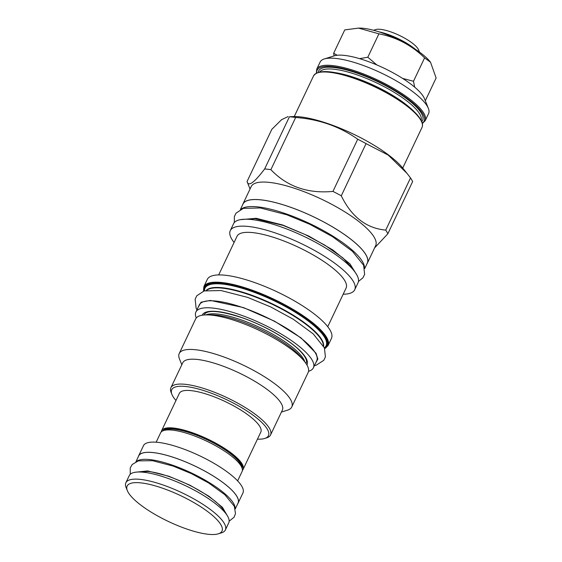 <?xml version="1.0" encoding="UTF-8"?>
<svg xmlns="http://www.w3.org/2000/svg" width="562" height="562" viewBox="0 0 562 562"><rect width="100%" height="100%" fill="white"/><g stroke="black" fill="none" stroke-linecap="round" stroke-linejoin="round"><path stroke-width="0.84" d="M359.603 58.659L367.808 57.219L376.849 64.946M324.309 58.947L334.327 55.828A52.006 14.162 25.4 0 1 381.696 67.096A52.006 14.162 25.4 0 1 423.622 96.945A52.006 14.162 25.4 0 1 424.443 98.617L428.356 108.354A60.043 16.347 25.4 0 1 428.588 113.58L425.202 120.711A60.043 16.347 25.4 0 0 424.022 113.545A60.043 16.347 25.4 0 0 357.699 71.803A60.043 16.347 25.4 0 0 316.722 69.196L320.108 62.073A60.043 16.347 25.4 0 1 324.309 58.947A60.043 16.347 25.4 0 1 379.006 71.957A60.043 16.347 25.4 0 1 427.408 106.422A60.043 16.347 25.4 0 1 428.356 108.354M406.979 173.328L402.877 168.221A69.126 18.82 -154.6 0 0 352.564 133.707A69.126 18.82 -154.6 0 0 294.01 116.531L289.43 116.763A78.617 21.405 -154.6 0 1 295.668 117.479C318.97 119.214 339.659 126.457 357.72 139.221A78.617 21.405 -154.6 0 1 366.059 143.612L388.23 155.098L406.979 173.328L410.52 177.929A78.617 21.405 -154.6 0 1 411.7 179.812A78.617 21.405 25.4 0 1 412.62 181.603L387.843 233.785L374.58 247.933M250.048 189.008L247.055 181.519L271.832 129.337L281.555 119.692L288.116 116.573M295.668 117.479L270.884 169.668C286.999 186.549 307.681 193.792 332.943 191.41L357.72 139.221M366.059 143.612L341.282 195.794A78.617 21.405 -154.6 0 0 332.943 191.41M341.282 195.794C351.524 216.869 366.347 228.305 385.743 230.111L410.52 177.929M387.843 233.785A78.617 21.405 25.4 0 0 386.916 231.994A78.617 21.405 -154.6 0 0 385.743 230.111M242.594 204.877A68.887 18.757 25.4 0 1 242.91 204.027L251.207 186.556A68.887 18.757 -154.6 0 1 309.788 193.974A68.887 18.757 -154.6 0 1 374.313 237.438A68.887 18.757 25.4 0 1 375.662 245.657L367.372 263.121A68.887 18.757 25.4 0 1 366.909 263.908M247.055 181.519C248.348 186.963 254.214 182.776 264.653 168.951L289.43 116.763M270.884 169.668A78.617 21.405 -154.6 0 0 264.653 168.951M242.91 204.027A68.887 18.757 25.4 0 1 301.492 211.438A68.887 18.757 25.4 0 1 366.017 254.902A68.887 18.757 25.4 0 1 367.372 263.121M364.71 268.545L367.295 263.086A68.81 18.736 -154.6 0 0 289.943 207.048A68.81 18.736 -154.6 0 0 242.988 204.062L240.395 209.514M364.499 267.688A68.81 18.736 25.4 0 0 286.627 214.038A68.81 18.736 -154.6 0 0 241.189 209.141M230.272 230.645A68.887 18.757 -154.6 0 1 288.854 238.056A68.887 18.757 -154.6 0 1 353.379 281.527A68.887 18.757 25.4 0 1 354.727 289.746L358.015 282.827A68.887 18.757 25.4 0 0 356.659 274.607A68.887 18.757 -154.6 0 0 292.135 231.144A68.887 18.757 -154.6 0 0 233.553 223.732L230.272 230.645A68.887 18.757 -154.6 0 0 231.628 238.864A68.887 18.757 25.4 0 0 234.094 242.461M354.727 289.746A68.887 18.757 25.4 0 1 343.157 294.249M218.681 274.916L237.023 236.286A60.366 16.438 -154.6 0 1 288.362 242.784A60.366 16.438 -154.6 0 1 344.906 280.867A60.366 16.438 25.4 0 1 346.094 288.074L327.744 326.705M330.112 330.175A68.726 18.715 25.4 0 1 331.461 338.373L328.011 345.637A68.726 18.715 -154.6 0 0 326.663 337.439A68.726 18.715 -154.6 0 0 262.285 294.074A68.726 18.715 -154.6 0 0 203.844 286.683L207.294 279.412A68.726 18.715 -154.6 0 1 265.735 286.81A68.726 18.715 -154.6 0 1 330.112 330.175M313.392 367.808A65.03 17.703 25.4 0 0 240.283 314.846A65.03 17.703 -154.6 0 0 195.906 312.022L199.222 305.033A65.03 17.703 -154.6 0 1 243.599 307.857A65.03 17.703 25.4 0 1 316.708 360.825L313.392 367.808A65.03 17.703 25.4 0 1 308.545 371.285M195.906 312.022A65.03 17.703 -154.6 0 0 196.271 317.973M179.229 353.512A62.298 16.965 -154.6 0 1 232.204 360.214A62.298 16.965 -154.6 0 1 290.554 399.519A62.298 16.965 25.4 0 1 291.776 406.951L308.18 372.416A62.298 16.965 25.4 0 0 306.95 364.984A62.298 16.965 -154.6 0 0 304.52 361.478A62.298 16.965 -154.6 0 0 259.18 330.372A62.298 16.965 -154.6 0 0 206.416 314.896A62.298 16.965 -154.6 0 0 195.625 318.977L179.229 353.512A62.298 16.965 -154.6 0 0 179.468 358.935L181.807 364.752M291.776 406.951A62.298 16.965 25.4 0 1 287.421 410.197L281.436 412.058M270.554 434.974L282.363 410.098A55.139 15.012 25.4 0 0 281.281 403.523A55.139 15.012 -154.6 0 0 229.633 368.728A55.139 15.012 -154.6 0 0 182.741 362.799L170.925 387.668A55.139 15.012 25.4 0 1 217.817 393.604A55.139 15.012 25.4 0 1 269.472 428.399A55.139 15.012 25.4 0 1 270.554 434.974A55.139 15.012 25.4 0 1 266.697 437.847L264.695 438.472A53.538 14.577 25.4 0 1 257.445 439.161M175.969 400.474A53.538 14.577 25.4 0 1 172.773 396.147A53.538 14.577 25.4 0 1 171.923 394.419A53.538 14.577 25.4 0 1 210.314 392.817A53.538 14.577 25.4 0 1 267.386 429.298A53.538 14.577 25.4 0 1 264.695 438.472M242.384 470.401A45.093 12.28 -154.6 0 0 243.065 469.446L260.81 432.066A45.093 12.28 -154.6 0 0 210.118 395.332A45.093 12.28 -154.6 0 0 179.341 393.379L161.589 430.759A45.093 12.28 -154.6 0 0 161.28 431.89M171.923 394.419L171.143 392.473A55.139 15.012 25.4 0 1 170.925 387.668M243.065 469.446A45.093 12.28 -154.6 0 0 192.366 432.712A45.093 12.28 -154.6 0 0 161.589 430.759M237.628 480.882L242.067 471.539A45.093 12.28 -154.6 0 0 191.375 434.812A45.093 12.28 -154.6 0 0 160.599 432.852L156.159 442.203M138.343 456.66A55.062 14.991 25.4 0 1 138.624 455.894L143.465 445.694A55.062 14.991 25.4 0 1 181.041 448.09A55.062 14.991 25.4 0 1 242.946 492.93L238.098 503.131A55.062 14.991 25.4 0 1 237.684 503.833M138.624 455.894A55.062 14.991 25.4 0 1 176.201 458.29A55.062 14.991 25.4 0 1 238.098 503.131M235.267 508.919L238.028 503.095A54.985 14.97 -154.6 0 0 176.215 458.318A54.985 14.97 -154.6 0 0 138.695 455.93L135.927 461.753M235.12 508.385A54.985 14.97 25.4 0 0 172.899 465.308A54.985 14.97 -154.6 0 0 136.433 461.528M129.267 475.6A55.062 14.991 25.4 0 1 166.844 477.988A55.062 14.991 25.4 0 1 228.748 522.836L225.362 529.959A55.062 14.991 -154.6 0 0 163.458 485.118A55.062 14.991 25.4 0 0 125.881 482.723L129.267 475.6M127.349 490.64A52.491 14.289 25.4 0 1 162.966 488.343A52.491 14.289 -154.6 0 1 211.122 514.279A52.491 14.289 -154.6 0 1 218.302 533.83A52.491 14.289 -154.6 0 1 186.155 528.814A52.491 14.289 25.4 0 1 127.349 490.64L126.092 487.521A55.062 14.991 25.4 0 1 125.881 482.723M218.302 533.83L221.505 532.832A55.062 14.991 -154.6 0 0 225.362 529.959M425.308 100.76L436.119 77.992L430.527 62.22L424.598 57.879C411.581 45.206 396.351 37.19 378.914 33.839L358.535 28.107L344.752 29.905L333.645 53.285L337.228 55.259M402.631 78.42L413.492 81.265L414.679 87.138M413.492 81.265L424.598 57.879M367.808 57.219L378.914 33.839M334.102 55.891L333.645 53.285M430.527 62.22L430.014 61.581A44.77 12.188 -154.6 0 0 382.308 32.975A44.77 12.188 -154.6 0 0 359.504 28.1L358.535 28.107M378.746 31.788A29.66 8.079 25.4 0 1 387.766 34.331A29.66 8.079 25.4 0 1 414.995 48.999M373.547 30.271L375.809 29.561A24.679 6.716 25.4 0 1 390.927 31.922A24.679 6.716 25.4 0 1 418.571 49.87L419.456 52.069M316.708 72.962A59.242 16.129 -154.6 0 1 357.544 72.814A59.242 16.129 25.4 0 1 409.691 100.324A59.242 16.129 25.4 0 1 422.301 123.099M421.781 121.54A57.556 15.673 25.4 0 0 357.917 73.467A57.556 15.673 -154.6 0 0 318.24 72.379M421.177 120.247A56.27 15.322 25.4 0 0 357.671 75.076A56.27 15.322 -154.6 0 0 319.63 72.027M335.156 72.631A56.27 15.322 -154.6 0 1 356.217 78.153A56.27 15.322 25.4 0 1 410.892 108.592M355.022 78.125A59.242 16.129 25.4 0 1 421.577 121.694M294.249 116.531L313.54 75.905A60.043 16.347 25.4 0 1 354.517 78.511A60.043 16.347 25.4 0 1 420.84 120.254A60.043 16.347 25.4 0 1 422.02 127.419L402.729 168.038M324.695 348.531A68.248 18.581 -154.6 0 0 326.037 337.706A68.248 18.581 -154.6 0 0 256.146 292.275A68.248 18.581 -154.6 0 0 203.697 291.074M204.104 290.954A67.742 18.448 25.4 0 1 256.651 292.626A67.742 18.448 25.4 0 1 325.595 337.551A67.742 18.448 25.4 0 1 324.541 348.138M204.498 290.842A67.047 18.258 25.4 0 1 257.628 293.624A67.047 18.258 25.4 0 1 324.808 337.685A67.047 18.258 25.4 0 1 324.372 347.759M206.205 290.449A65.22 17.759 25.4 0 1 263.332 299.792A65.22 17.759 25.4 0 1 321.885 339.877A65.22 17.759 25.4 0 1 323.6 346.192M206.633 290.364A65.108 17.731 25.4 0 1 264.245 300.642A65.108 17.731 25.4 0 1 321.626 340.193A65.108 17.731 25.4 0 1 323.389 345.813M202.222 315.219A57.956 15.778 -154.6 0 1 241.85 317.572A57.956 15.778 25.4 0 1 306.922 364.935M205.91 314.903A56.348 15.343 25.4 0 1 256.953 326.206A56.348 15.343 25.4 0 1 303.613 359.111A56.348 15.343 25.4 0 1 304.836 361.872M206.416 314.896L211.164 314.861A57.394 15.624 25.4 0 1 259.777 329.121A57.394 15.624 25.4 0 1 301.548 357.776L304.52 361.478M242.208 468.546A43.969 11.971 -154.6 0 0 192.618 433.147A43.969 11.971 25.4 0 0 162.825 430.857M241.716 467.198A43.485 11.844 -154.6 0 0 192.527 433.752A43.485 11.844 25.4 0 0 164.181 430.38M219.594 448.019A43.485 11.844 -154.6 0 0 193.026 435.402M315.57 363.214L317.846 359.125L316.048 353.259L300.986 337.86L274.418 321.141L243.444 307.583L210.392 300.417L201.048 302.201L198.084 307.428M356.996 275.211L349.971 263.887L332.83 249.964L308.861 236.117L282.658 224.997L256.181 218.288L240.1 219.707M227.68 516.295L222.461 507.374L208.987 496.274L189.893 485.182L168.93 476.267L147.63 470.921L135.006 472.291M422.385 123.478L425.202 120.711M316.357 73.137L316.722 69.196M313.54 75.905C318.008 69.512 331.819 70.229 354.959 78.062C376.779 85.607 401.451 99.446 413.548 110.967L420.861 119.664C422.603 122.72 422.989 125.305 422.02 127.419M203.844 286.683L203.5 291.137M324.773 348.721L328.011 345.637M204.104 314.994L204.406 314.348C207.687 309.613 220.213 310.73 241.976 317.692C263.557 325.124 288.158 339.104 299.307 350.182C307.547 358.394 306.831 362.153 306.213 362.687L305.904 363.333M314.432 365.616L316.181 365.209L323.768 360.333L325.412 356.905L324.407 347.843L313.21 333.884L293.167 319.167L270.589 306.88L247.624 297.382L221.042 290.54L204.161 290.933L196.784 295.767L195.147 299.202L196.11 308.102L196.946 309.831M358.444 281.471L362.982 277.754L364.633 274.319L363.621 265.257L352.423 251.298L332.388 236.581L309.81 224.294L286.838 214.796L260.262 207.954L243.381 208.347L235.998 213.181L234.361 216.616L234.333 222.538M246.311 219.222L255.029 218.695L283.115 225.411L304.969 234.459L324.85 245.158L342.785 257.817L352.81 268.755L353.449 270.09M229.148 521.199L234.066 517.23L235.492 513.612L234.305 506.25L224.842 494.715L208.643 482.969L191.368 473.618L173.11 466.067L152.499 460.692L138.385 460.868L132.182 464.5L130.215 468.027L130.279 474.251M140.528 472.031L147.511 471.441C153.293 471.89 160.584 473.64 169.387 476.681C188.221 483.58 203.802 492.045 216.145 502.063C224.863 509.664 224.519 512.389 224.393 511.856"/></g></svg>
